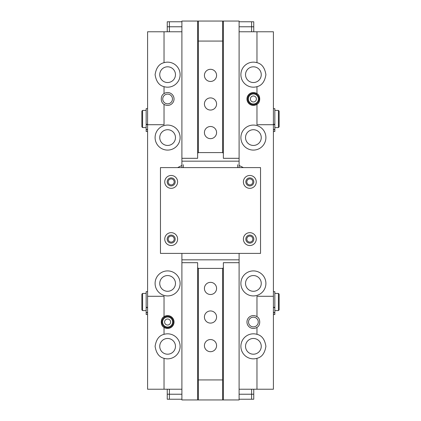 <?xml version="1.0" encoding="UTF-8"?>
<svg xmlns="http://www.w3.org/2000/svg" width="421" height="421" viewBox="0 0 421 421"><rect width="100%" height="100%" fill="white"/><g stroke="black" fill="none" stroke-linecap="round" stroke-linejoin="round"><path stroke-width="0.63" d="M172.599 321.702A5.005 5.005 0 0 0 167.279 317.034A5.005 5.005 0 0 0 162.611 322.349A5.005 5.005 0 0 0 167.932 327.017A5.005 5.005 0 0 0 172.599 321.702M161.901 322.397A5.72 5.72 0 0 1 167.232 316.318A5.72 5.72 0 0 1 173.315 321.655A5.72 5.72 0 0 1 167.979 327.733A5.72 5.72 0 0 1 161.901 322.397M164.611 322.223A3.005 3.005 0 0 0 167.8 325.023A3.005 3.005 0 0 0 170.6 321.828A3.005 3.005 0 0 0 167.411 319.029A3.005 3.005 0 0 0 164.611 322.223M243.385 167.605L239.096 165.464M181.904 165.464L177.615 167.605M174.041 321.928A6.436 6.436 0 0 1 164.032 327.375A6.436 6.436 0 0 0 174.041 322.023A6.436 6.436 0 0 0 164.032 316.676A6.436 6.436 0 0 1 174.041 321.928M251.605 31.775L251.605 26.77L239.096 26.77L253.752 26.77L253.752 31.775M167.248 31.775L167.248 26.77L169.395 26.77L169.395 31.775M181.904 26.77L167.248 26.77L167.248 21.766L169.395 21.766L169.395 26.77L181.904 26.77M142.582 127.574L141.866 126.858L141.866 111.128L142.582 110.413L142.582 127.574L146.161 127.574M278.418 110.413L279.134 111.128L279.134 126.858L278.418 127.574L278.418 110.413L274.839 110.413M171.179 184.908A3.005 3.005 0 0 0 174.183 181.904A3.005 3.005 0 0 0 171.179 178.899A3.005 3.005 0 0 0 168.179 181.904A3.005 3.005 0 0 0 171.179 184.908M171.179 242.101A3.005 3.005 0 0 0 174.183 239.096A3.005 3.005 0 0 0 171.179 236.092A3.005 3.005 0 0 0 168.179 239.096A3.005 3.005 0 0 0 171.179 242.101M249.821 242.101A3.005 3.005 0 0 0 252.821 239.096A3.005 3.005 0 0 0 249.821 236.092A3.005 3.005 0 0 0 246.817 239.096A3.005 3.005 0 0 0 249.821 242.101M249.821 184.908A3.005 3.005 0 0 0 252.821 181.904A3.005 3.005 0 0 0 249.821 178.899A3.005 3.005 0 0 0 246.817 181.904A3.005 3.005 0 0 0 249.821 184.908M167.605 150.092A12.509 12.509 0 0 0 180.114 137.578A12.509 12.509 0 0 0 167.605 125.069A12.509 12.509 0 0 0 155.096 137.578A12.509 12.509 0 0 0 167.605 150.092M167.605 145.445A7.862 7.862 0 0 0 175.468 137.578A7.862 7.862 0 0 0 167.605 129.715A7.862 7.862 0 0 0 159.743 137.578A7.862 7.862 0 0 0 167.605 145.445M253.395 150.092A12.509 12.509 0 0 0 265.904 137.578A12.509 12.509 0 0 0 253.395 125.069A12.509 12.509 0 0 0 240.886 137.578A12.509 12.509 0 0 0 253.395 150.092M253.395 145.445A7.862 7.862 0 0 0 261.257 137.578A7.862 7.862 0 0 0 253.395 129.715A7.862 7.862 0 0 0 245.532 137.578A7.862 7.862 0 0 0 253.395 145.445M147.587 124.711L164.032 124.711L164.032 104.324A6.436 6.436 0 0 0 174.041 98.977A6.436 6.436 0 0 0 164.032 93.625L164.032 86.658A12.509 12.509 0 0 0 180.114 74.67A12.509 12.509 0 0 0 164.032 62.676L164.032 31.775L147.587 31.775L147.587 389.225L164.032 389.225L164.032 358.324A12.509 12.509 0 0 0 180.114 346.33A12.509 12.509 0 0 0 164.032 334.342L164.032 327.375C160.359 325.675 160.359 318.376 164.032 316.676L164.032 296.289L147.587 296.289M167.605 82.532A7.862 7.862 0 0 0 175.468 74.67A7.862 7.862 0 0 0 167.605 66.802A7.862 7.862 0 0 0 159.743 74.67A7.862 7.862 0 0 0 167.605 82.532M239.096 31.775L256.968 31.775L256.968 62.676A12.509 12.509 0 0 0 240.886 74.67A12.509 12.509 0 0 0 256.968 86.658L256.968 93.625A6.436 6.436 0 0 0 246.959 98.977A6.436 6.436 0 0 0 256.968 104.324L256.968 124.711L273.413 124.711L273.413 389.225L239.096 389.225M256.968 62.676C261.841 63.808 264.82 67.807 265.904 74.67C264.82 81.532 261.841 85.526 256.968 86.658M253.395 82.532A7.862 7.862 0 0 0 261.257 74.67A7.862 7.862 0 0 0 253.395 66.802A7.862 7.862 0 0 0 245.532 74.67A7.862 7.862 0 0 0 253.395 82.532M167.605 103.834A4.863 4.863 0 0 0 172.468 98.977A4.863 4.863 0 0 0 167.605 94.115A4.863 4.863 0 0 0 162.743 98.977A4.863 4.863 0 0 0 167.605 103.834M253.395 326.885A4.863 4.863 0 0 0 258.257 322.023A4.863 4.863 0 0 0 253.395 317.166A4.863 4.863 0 0 0 248.532 322.023A4.863 4.863 0 0 0 253.395 326.885M256.968 316.676A6.436 6.436 0 0 0 246.959 322.023A6.436 6.436 0 0 0 256.968 327.375C260.641 325.675 260.641 318.376 256.968 316.676L256.968 296.289L273.413 296.289M167.605 295.931A12.509 12.509 0 0 0 180.114 283.422A12.509 12.509 0 0 0 167.605 270.908A12.509 12.509 0 0 0 155.096 283.422A12.509 12.509 0 0 0 167.605 295.931M167.605 291.285A7.862 7.862 0 0 0 175.468 283.422A7.862 7.862 0 0 0 167.605 275.555A7.862 7.862 0 0 0 159.743 283.422A7.862 7.862 0 0 0 167.605 291.285M253.395 295.931A12.509 12.509 0 0 0 265.904 283.422A12.509 12.509 0 0 0 253.395 270.908A12.509 12.509 0 0 0 240.886 283.422A12.509 12.509 0 0 0 253.395 295.931M253.395 291.285A7.862 7.862 0 0 0 261.257 283.422A7.862 7.862 0 0 0 253.395 275.555A7.862 7.862 0 0 0 245.532 283.422A7.862 7.862 0 0 0 253.395 291.285M167.605 354.198A7.862 7.862 0 0 0 175.468 346.33A7.862 7.862 0 0 0 167.605 338.468A7.862 7.862 0 0 0 159.743 346.33A7.862 7.862 0 0 0 167.605 354.198M256.968 334.342A12.509 12.509 0 0 0 240.886 346.33A12.509 12.509 0 0 0 256.968 358.324C261.841 357.192 264.82 353.193 265.904 346.33C264.82 339.468 261.841 335.474 256.968 334.342L256.968 327.375M253.395 354.198A7.862 7.862 0 0 0 261.257 346.33A7.862 7.862 0 0 0 253.395 338.468A7.862 7.862 0 0 0 245.532 346.33A7.862 7.862 0 0 0 253.395 354.198M256.968 93.625C260.641 95.325 260.641 102.624 256.968 104.324A6.436 6.436 0 0 1 246.959 99.072A6.436 6.436 0 0 1 256.968 93.625M181.904 389.225L164.032 389.225M256.968 31.775L273.413 31.775L273.413 124.711M164.032 31.775L181.904 31.775M256.968 358.324L256.968 389.225M164.032 358.324C159.159 357.192 156.18 353.193 155.096 346.33C156.18 339.468 159.159 335.474 164.032 334.342M164.032 93.625C160.359 95.325 160.359 102.624 164.032 104.324M164.032 62.676C159.159 63.808 156.18 67.807 155.096 74.67C156.18 81.532 159.159 85.526 164.032 86.658M216.578 132.573A6.078 6.078 0 0 0 210.5 126.5A6.078 6.078 0 0 0 204.422 132.573A6.078 6.078 0 0 0 210.5 138.651A6.078 6.078 0 0 0 216.578 132.573M216.578 75.385A6.078 6.078 0 0 0 210.5 69.307A6.078 6.078 0 0 0 204.422 75.385A6.078 6.078 0 0 0 210.5 81.458A6.078 6.078 0 0 0 216.578 75.385M216.578 103.976A6.078 6.078 0 0 0 210.5 97.904A6.078 6.078 0 0 0 204.422 103.976A6.078 6.078 0 0 0 210.5 110.055A6.078 6.078 0 0 0 216.578 103.976M197.633 21.05L181.904 21.05L181.904 158.312L197.633 158.312L197.633 21.05L239.096 21.05L239.096 167.605M223.367 21.05L223.367 158.312L239.096 158.312M223.367 153.307L222.651 152.591L222.651 21.05M222.651 41.069L198.349 41.069L198.349 152.591L222.651 152.591M198.349 152.591L197.633 153.307M181.904 167.605L181.904 158.312M181.904 161.169L239.096 161.169M198.349 41.069L198.349 21.05M258.389 98.651A5.005 5.005 0 0 0 253.068 93.983A5.005 5.005 0 0 0 248.401 99.298A5.005 5.005 0 0 0 253.721 103.966A5.005 5.005 0 0 0 258.389 98.651M247.685 99.345A5.72 5.72 0 0 1 253.021 93.267A5.72 5.72 0 0 1 259.099 98.603A5.72 5.72 0 0 1 253.768 104.682A5.72 5.72 0 0 1 247.685 99.345M250.4 99.172A3.005 3.005 0 0 0 253.589 101.971A3.005 3.005 0 0 0 256.389 98.777A3.005 3.005 0 0 0 253.2 95.977A3.005 3.005 0 0 0 250.4 99.172M251.605 21.766L253.752 21.766L253.752 26.77L251.605 26.77L251.605 21.766L239.096 21.766M181.904 21.766L169.395 21.766M204.422 288.427A6.078 6.078 0 0 0 210.5 294.5A6.078 6.078 0 0 0 216.578 288.427A6.078 6.078 0 0 0 210.5 282.349A6.078 6.078 0 0 0 204.422 288.427M204.422 345.615A6.078 6.078 0 0 0 210.5 351.693A6.078 6.078 0 0 0 216.578 345.615A6.078 6.078 0 0 0 210.5 339.542A6.078 6.078 0 0 0 204.422 345.615M204.422 317.024A6.078 6.078 0 0 0 210.5 323.096A6.078 6.078 0 0 0 216.578 317.024A6.078 6.078 0 0 0 210.5 310.945A6.078 6.078 0 0 0 204.422 317.024M223.367 399.95L239.096 399.95L239.096 262.688L223.367 262.688L223.367 399.95L181.904 399.95L181.904 253.395M197.633 399.95L197.633 262.688L181.904 262.688M197.633 267.693L198.349 268.409L198.349 399.95M198.349 379.931L222.651 379.931L222.651 268.409L198.349 268.409M222.651 268.409L223.367 267.693M239.096 253.395L239.096 262.688M239.096 259.831L181.904 259.831M222.651 379.931L222.651 399.95M164.748 181.904A6.436 6.436 0 0 0 171.179 188.34A6.436 6.436 0 0 0 177.615 181.904A6.436 6.436 0 0 0 171.179 175.468A6.436 6.436 0 0 0 164.748 181.904M167.179 181.904A4.005 4.005 0 0 0 171.179 185.908A4.005 4.005 0 0 0 175.183 181.904A4.005 4.005 0 0 0 171.179 177.899A4.005 4.005 0 0 0 167.179 181.904M164.748 239.096A6.436 6.436 0 0 0 171.179 245.532A6.436 6.436 0 0 0 177.615 239.096A6.436 6.436 0 0 0 171.179 232.66A6.436 6.436 0 0 0 164.748 239.096M167.179 239.096A4.005 4.005 0 0 0 171.179 243.101A4.005 4.005 0 0 0 175.183 239.096A4.005 4.005 0 0 0 171.179 235.092A4.005 4.005 0 0 0 167.179 239.096M243.385 181.904A6.436 6.436 0 0 0 249.821 188.34A6.436 6.436 0 0 0 256.252 181.904A6.436 6.436 0 0 0 249.821 175.468A6.436 6.436 0 0 0 243.385 181.904M245.817 181.904A4.005 4.005 0 0 0 249.821 185.908A4.005 4.005 0 0 0 253.821 181.904A4.005 4.005 0 0 0 249.821 177.899A4.005 4.005 0 0 0 245.817 181.904M243.385 239.096A6.436 6.436 0 0 0 249.821 245.532A6.436 6.436 0 0 0 256.252 239.096A6.436 6.436 0 0 0 249.821 232.66A6.436 6.436 0 0 0 243.385 239.096M245.817 239.096A4.005 4.005 0 0 0 249.821 243.101A4.005 4.005 0 0 0 253.821 239.096A4.005 4.005 0 0 0 249.821 235.092A4.005 4.005 0 0 0 245.817 239.096M260.541 253.395L260.541 167.605L160.459 167.605L160.459 253.395L260.541 253.395M141.866 309.872L141.866 294.142L142.582 293.426L142.582 310.587L141.866 309.872M278.418 293.426L279.134 294.142L279.134 309.872L278.418 310.587L278.418 293.426L274.839 293.426M251.605 399.234L251.605 394.23L253.752 394.23L253.752 399.234L239.096 399.234M253.752 389.225L253.752 394.23L239.096 394.23L251.605 394.23L251.605 389.225M167.248 399.234L167.248 394.23L169.395 394.23L169.395 399.234L167.248 399.234M181.904 394.23L169.395 394.23L181.904 394.23M181.904 399.234L169.395 399.234M169.395 389.225L169.395 394.23L167.248 394.23L167.248 389.225M273.413 124.295L274.839 124.295L274.839 108.655L273.413 108.655M273.413 131.494L274.839 131.494L274.839 129.715L273.413 129.715M273.413 129.526L274.839 129.526L274.839 124.605L273.413 124.605M274.839 124.295L274.839 124.605M273.413 307.309L274.839 307.309L274.839 291.669L273.413 291.669M274.839 314.508L273.413 314.508L274.839 314.508L274.839 312.735L273.413 312.735M273.413 312.54L274.839 312.54L274.839 307.619L273.413 307.619M274.839 307.309L274.839 307.619M147.587 291.669L146.161 291.669L146.161 307.309L147.587 307.309M147.587 312.735L146.161 312.735L146.161 314.508L147.587 314.508M147.587 307.619L146.161 307.619L146.161 312.54L147.587 312.54M146.161 307.619L146.161 307.309M147.587 108.655L146.161 108.655L146.161 124.295L147.587 124.295M147.587 129.715L146.161 129.715L146.161 131.494L147.587 131.494M147.587 124.605L146.161 124.605L146.161 129.526L147.587 129.526M146.161 124.605L146.161 124.295M183.335 164.748L183.335 167.605M237.665 167.605L237.665 164.748M146.161 110.413L142.582 110.413M278.418 127.574L274.839 127.574M278.418 310.587L274.839 310.587M146.161 310.587L142.582 310.587M146.161 293.426L142.582 293.426"/></g></svg>
